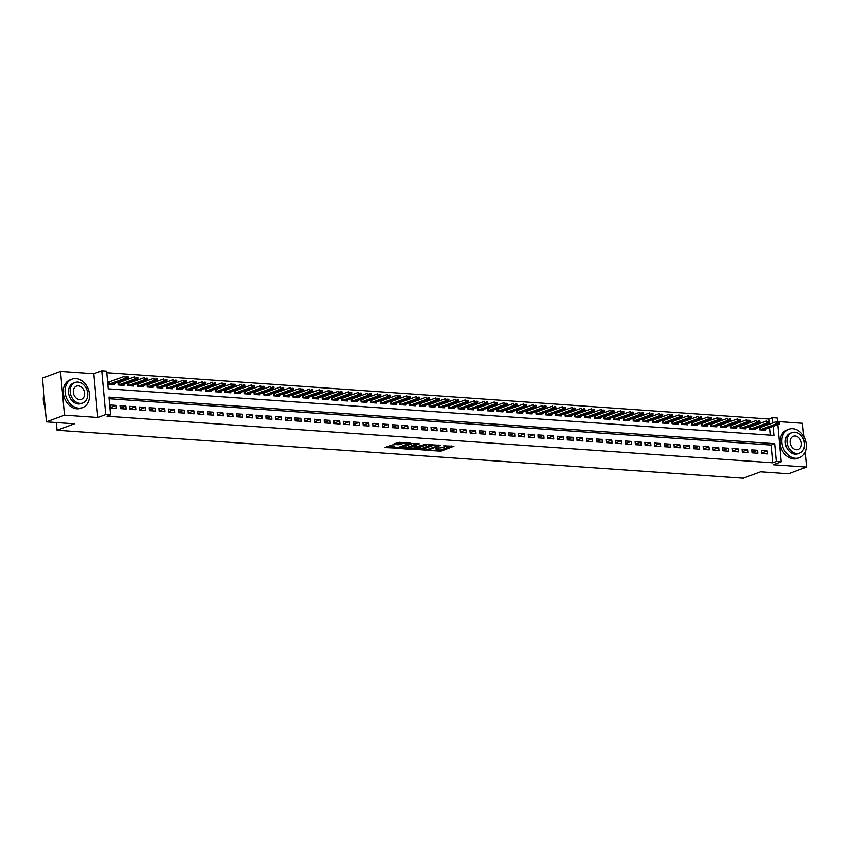 <?xml version="1.0" encoding="UTF-8"?>
<svg xmlns="http://www.w3.org/2000/svg" width="849" height="849" viewBox="0 0 849 849"><rect width="100%" height="100%" fill="white"/><g stroke="black" fill="none" stroke-linecap="round" stroke-linejoin="round"><path stroke-width="1.27" d="M428.957 450.416L440.928 451.159L453.918 446.245L443.624 445.842A3.821 0.796 174.8 0 1 445.152 446.341A3.821 0.796 174.8 0 1 444.409 446.903L443.337 447.296A3.821 0.796 174.8 0 1 438.02 447.922L435.548 447.964L437.033 448.293A3.821 0.796 174.8 0 1 438.562 448.792A3.821 0.796 174.8 0 1 437.819 449.344L436.747 449.747A3.821 0.796 174.8 0 1 431.43 450.373L428.957 450.416M390.02 445.704L385.032 447.561L397.948 448.155L410.937 443.242L399.2 442.297L392.981 444.271L398.277 444.77L402.086 443.772A3.194 0.669 174.8 0 1 405.61 443.231A3.194 0.669 174.8 0 1 407.817 443.666A3.194 0.669 174.8 0 1 407.191 444.133L398.786 447.253A3.194 0.669 174.8 0 1 395.273 447.794A3.194 0.669 174.8 0 1 393.055 447.359A3.194 0.669 174.8 0 1 393.692 446.892L394.838 446.043L390.02 445.704M46.44 421.857L42.45 378.06L60.502 371.363L64.482 415.15L46.44 421.857L74.383 423.81L57.053 430.252L743.225 478.263L760.555 471.821L788.498 473.784L806.55 467.077L773.259 464.753L781.207 461.803L776.347 461.463L772.739 462.801L106.963 416.212L110.572 414.874L105.711 414.535L101.731 370.737L106.592 371.077L108.205 388.831L773.97 435.42L773.142 426.304M64.482 415.15L97.773 417.485L105.711 414.535M414.45 449.312L427.62 450.225L440.61 445.322L427.206 444.568L414.45 449.312M411.118 449.386L399.38 448.442L412.37 443.528L419.332 443.825L413.686 446.096L417.368 446.478L425.911 444.25L412.784 449.195L411.118 449.386L411.065 448.771M806.55 467.077L805.17 451.901M803.77 436.535L802.56 423.28L777.535 421.529M110.561 381.477L108.131 381.307L108.407 384.268L114.233 384.671L114.137 383.642M120.282 382.156L118.467 382.029M130.003 382.835L128.188 382.708M139.724 383.515L137.909 383.387M149.445 384.194L147.63 384.066M159.156 384.873L157.341 384.746M168.877 385.552L167.062 385.435M178.598 386.242L176.783 386.115M188.319 386.921L186.504 386.794M198.04 387.6L196.225 387.473M207.75 388.28L205.946 388.152M217.471 388.959L215.657 388.831M227.192 389.638L225.378 389.511M236.913 390.317L235.099 390.19M246.635 390.996L244.82 390.869M256.356 391.676L254.541 391.548M266.066 392.355L264.262 392.227M275.787 393.034L273.972 392.907M285.508 393.713L283.693 393.596M295.229 394.403L293.414 394.276M304.95 395.082L303.135 394.955M314.671 395.761L312.857 395.634M324.382 396.441L322.578 396.313M334.103 397.12L332.288 396.992M343.824 397.799L342.009 397.672M353.545 398.478L351.73 398.351M363.266 399.157L361.451 399.03M372.987 399.837L371.172 399.709M382.697 400.516L380.893 400.388M392.418 401.195L390.604 401.068M402.139 401.874L400.325 401.757M411.861 402.564L410.046 402.437M421.582 403.243L419.767 403.116M431.303 403.922L429.488 403.795M441.013 404.602L439.209 404.474M450.734 405.281L448.919 405.153M460.455 405.96L458.64 405.833M470.176 406.639L468.361 406.512M479.897 407.318L478.083 407.191M489.618 407.998L487.804 407.87M499.329 408.677L497.525 408.549M509.05 409.356L507.235 409.229M518.771 410.035L516.956 409.918M528.492 410.725L526.677 410.598M538.213 411.404L536.398 411.277M547.934 412.083L546.119 411.956M557.644 412.763L555.84 412.635M567.365 413.442L565.551 413.314M577.087 414.121L575.272 413.994M586.808 414.8L584.993 414.673M596.529 415.479L594.714 415.352M606.25 416.159L604.435 416.031M615.96 416.838L614.145 416.71M625.681 417.517L623.866 417.39M635.402 418.196L633.587 418.079M645.123 418.886L643.309 418.759M654.844 419.565L653.03 419.438M664.555 420.244L662.751 420.117M674.276 420.924L672.461 420.796M683.997 421.603L682.182 421.475M693.718 422.282L691.903 422.155M703.439 422.961L701.624 422.834M713.16 423.64L711.345 423.513M722.87 424.32L721.066 424.192M732.591 424.999L730.777 424.871M742.313 425.678L740.498 425.551M752.034 426.357L750.219 426.24M761.744 453.504L767.581 453.907L767.305 450.957L761.479 450.543L761.744 453.504M752.034 452.825L757.86 453.228L757.595 450.278L751.758 449.864L752.034 452.825M742.313 452.146L748.139 452.549L747.873 449.588L742.037 449.185L742.313 452.146M732.591 451.466L738.418 451.87L738.152 448.909L732.316 448.505L732.591 451.466M722.87 450.787L728.707 451.19L728.431 448.23L722.605 447.826L722.87 450.787M713.149 450.108L718.986 450.511L718.71 447.55L712.884 447.147L713.149 450.108M703.428 449.429L709.265 449.832L708.989 446.871L703.163 446.468L703.428 449.429M693.718 448.739L699.544 449.153L699.279 446.192L693.442 445.789L693.718 448.739M683.997 448.06L689.823 448.474L689.558 445.513L683.721 445.109L683.997 448.06M674.276 447.381L680.102 447.794L679.837 444.834L674.01 444.42L674.276 447.381M664.555 446.701L670.392 447.115L670.116 444.154L664.289 443.74L664.555 446.701M654.834 446.022L660.671 446.436L660.395 443.475L654.568 443.061L654.834 446.022M645.113 445.343L650.95 445.746L650.684 442.796L644.847 442.382L645.113 445.343M635.402 444.664L641.228 445.067L640.963 442.117L635.126 441.703L635.402 444.664M625.681 443.985L631.507 444.388L631.242 441.427L625.405 441.024L625.681 443.985M615.96 443.305L621.786 443.709L621.521 440.748L615.695 440.344L615.96 443.305M606.239 442.626L612.076 443.029L611.8 440.069L605.974 439.665L606.239 442.626M596.518 441.947L602.355 442.35L602.079 439.389L596.253 438.986L596.518 441.947M586.797 441.268L592.634 441.671L592.369 438.71L586.532 438.307L586.797 441.268M577.087 440.578L582.913 440.992L582.647 438.031L576.811 437.628L577.087 440.578M567.365 439.899L573.192 440.313L572.926 437.352L567.09 436.948L567.365 439.899M557.644 439.22L563.471 439.633L563.205 436.673L557.379 436.259L557.644 439.22M547.923 438.54L553.76 438.954L553.484 435.993L547.658 435.579L547.923 438.54M538.202 437.861L544.039 438.275L543.763 435.314L537.937 434.9L538.202 437.861M528.481 437.182L534.318 437.585L534.053 434.635L528.216 434.221L528.481 437.182M518.771 436.503L524.597 436.906L524.332 433.956L518.495 433.542L518.771 436.503M509.05 435.824L514.876 436.227L514.611 433.266L508.774 432.863L509.05 435.824M499.329 435.144L505.155 435.548L504.89 432.587L499.063 432.183L499.329 435.144M489.608 434.465L495.445 434.868L495.169 431.908L489.342 431.504L489.608 434.465M479.887 433.786L485.724 434.189L485.448 431.228L479.621 430.825L479.887 433.786M470.166 433.107L476.002 433.51L475.737 430.549L469.9 430.146L470.166 433.107M460.455 432.417L466.281 432.831L466.016 429.87L460.179 429.467L460.455 432.417M450.734 431.738L456.56 432.152L456.295 429.191L450.458 428.787L450.734 431.738M441.013 431.059L446.839 431.472L446.574 428.512L440.748 428.098L441.013 431.059M431.292 430.379L437.129 430.793L436.853 427.832L431.027 427.418L431.292 430.379M421.571 429.7L427.408 430.114L427.132 427.153L421.306 426.739L421.571 429.7M411.85 429.021L417.687 429.424L417.421 426.474L411.585 426.06L411.85 429.021M402.139 428.342L407.966 428.745L407.7 425.795L401.864 425.381L402.139 428.342M392.418 427.663L398.245 428.066L397.979 425.105L392.142 424.702L392.418 427.663M382.697 426.983L388.524 427.387L388.258 424.426L382.432 424.022L382.697 426.983M372.976 426.304L378.813 426.707L378.537 423.747L372.711 423.343L372.976 426.304M363.255 425.625L369.092 426.028L368.816 423.067L362.99 422.664L363.255 425.625M353.545 424.946L359.371 425.349L359.106 422.388L353.269 421.985L353.545 424.946M343.824 424.256L349.65 424.67L349.385 421.709L343.548 421.306L343.824 424.256M334.103 423.577L339.929 423.991L339.664 421.03L333.827 420.626L334.103 423.577M324.382 422.898L330.219 423.311L329.943 420.351L324.116 419.937L324.382 422.898M314.661 422.218L320.498 422.632L320.222 419.671L314.395 419.257L314.661 422.218M304.94 421.539L310.776 421.953L310.501 418.992L304.674 418.578L304.94 421.539M295.229 420.86L301.055 421.263L300.79 418.313L294.953 417.899L295.229 420.86M285.508 420.181L291.334 420.584L291.069 417.634L285.232 417.22L285.508 420.181M275.787 419.502L281.613 419.905L281.348 416.944L275.511 416.541L275.787 419.502M266.066 418.822L271.903 419.226L271.627 416.265L265.801 415.861L266.066 418.822M256.345 418.143L262.182 418.546L261.906 415.586L256.08 415.182L256.345 418.143M246.624 417.464L252.461 417.867L252.185 414.906L246.359 414.503L246.624 417.464M236.913 416.785L242.74 417.188L242.474 414.227L236.638 413.824L236.913 416.785M227.192 416.095L233.019 416.509L232.753 413.548L226.916 413.145L227.192 416.095M217.471 415.416L223.298 415.83L223.032 412.869L217.206 412.465L217.471 415.416M207.75 414.737L213.587 415.15L213.311 412.19L207.485 411.776L207.75 414.737M198.029 414.057L203.866 414.471L203.59 411.51L197.764 411.096L198.029 414.057M188.308 413.378L194.145 413.792L193.88 410.831L188.043 410.417L188.308 413.378M178.598 412.699L184.424 413.102L184.159 410.152L178.322 409.738L178.598 412.699M168.877 412.02L174.703 412.423L174.438 409.473L168.601 409.059L168.877 412.02M159.156 411.341L164.982 411.744L164.717 408.783L158.89 408.38L159.156 411.341M149.435 410.661L155.271 411.065L154.996 408.104L149.169 407.7L149.435 410.661M139.714 409.982L145.55 410.385L145.275 407.424L139.448 407.021L139.714 409.982M129.993 409.303L135.829 409.706L135.564 406.745L129.727 406.342L129.993 409.303M120.282 408.624L126.108 409.027L125.843 406.066L120.006 405.663L120.282 408.624M772.739 462.801L771.115 445.046L109.107 398.722M116.122 405.387L110.285 404.984L110.561 407.934L116.387 408.348L116.122 405.387L110.519 407.467M768.95 421.2L768.748 419.003L106.741 372.679M770.223 435.155L769.534 427.641M769.226 424.267L769.152 423.492M761.755 427.047L759.94 426.92M765.331 429.201L765.427 430.241L759.59 429.827L759.346 427.132M755.61 428.522L755.706 429.562L749.879 429.148L749.625 426.453M745.889 427.843L745.984 428.883L740.158 428.469L739.914 425.774M736.168 427.164L736.263 428.204L730.437 427.79L730.193 425.094M726.457 426.485L726.553 427.514L720.716 427.111L720.472 424.415M716.736 425.805L716.832 426.835L710.995 426.431L710.751 423.736M707.015 425.126L707.111 426.156L701.274 425.752L701.03 423.057M697.294 424.447L697.39 425.476L691.564 425.073L691.309 422.377M687.573 423.757L687.669 424.797L681.843 424.394L681.598 421.698M677.852 423.078L677.948 424.118L672.121 423.715L671.877 421.019M668.142 422.399L668.237 423.439L662.4 423.035L662.156 420.329M658.421 421.72L658.516 422.76L652.679 422.346L652.435 419.65M648.7 421.04L648.795 422.08L642.958 421.666L642.714 418.971M638.979 420.361L639.074 421.401L633.248 420.987L632.993 418.292M629.258 419.682L629.353 420.722L623.527 420.308L623.283 417.612M619.547 419.003L619.632 420.043L613.806 419.629L613.562 416.933M609.826 418.324L609.922 419.353L604.085 418.95L603.841 416.254M600.105 417.644L600.201 418.674L594.364 418.27L594.12 415.575M590.384 416.965L590.48 417.995L584.643 417.591L584.399 414.896M580.663 416.286L580.758 417.315L574.932 416.912L574.677 414.216M570.942 415.596L571.037 416.636L565.211 416.233L564.967 413.537M561.231 414.917L561.316 415.957L555.49 415.554L555.246 412.858M551.51 414.238L551.606 415.278L545.769 414.874L545.525 412.168M541.789 413.559L541.885 414.599L536.048 414.185L535.804 411.489M532.068 412.879L532.164 413.919L526.327 413.505L526.083 410.81M522.347 412.2L522.443 413.24L516.616 412.826L516.362 410.131M512.626 411.521L512.722 412.561L506.895 412.147L506.651 409.451M502.916 410.842L503.001 411.882L497.174 411.468L496.93 408.772M493.195 410.163L493.29 411.192L487.453 410.789L487.209 408.093M483.474 409.483L483.569 410.513L477.732 410.109L477.488 407.414M473.753 408.804L473.848 409.834L468.011 409.43L467.767 406.735M464.032 408.125L464.127 409.154L458.301 408.751L458.057 406.055M454.311 407.435L454.406 408.475L448.58 408.072L448.336 405.376M444.6 406.756L444.685 407.796L438.859 407.393L438.615 404.697M434.879 406.077L434.975 407.117L429.138 406.713L428.894 404.007M425.158 405.398L425.253 406.438L419.417 406.024L419.173 403.328M415.437 404.718L415.532 405.758L409.696 405.344L409.451 402.649M405.716 404.039L405.811 405.079L399.985 404.665L399.741 401.97M395.995 403.36L396.09 404.4L390.264 403.986L390.02 401.29M386.284 402.681L386.369 403.721L380.543 403.307L380.299 400.611M376.563 402.002L376.659 403.031L370.822 402.628L370.578 399.932M366.842 401.322L366.938 402.352L361.101 401.948L360.857 399.253M357.121 400.643L357.217 401.673L351.38 401.269L351.136 398.574M347.4 399.964L347.496 400.993L341.669 400.59L341.425 397.894M337.679 399.274L337.775 400.314L331.948 399.911L331.704 397.215M327.969 398.595L328.064 399.635L322.227 399.232L321.983 396.536M318.248 397.916L318.343 398.956L312.506 398.552L312.262 395.846M308.527 397.236L308.622 398.277L302.785 397.863L302.541 395.167M298.806 396.557L298.901 397.597L293.075 397.183L292.82 394.488M289.084 395.878L289.18 396.918L283.354 396.504L283.11 393.809M279.363 395.199L279.459 396.239L273.633 395.825L273.389 393.129M269.653 394.52L269.749 395.56L263.912 395.146L263.668 392.45M259.932 393.84L260.027 394.87L254.191 394.467L253.947 391.771M250.211 393.161L250.306 394.191L244.47 393.787L244.225 391.092M240.49 392.482L240.585 393.512L234.759 393.108L234.504 390.413M230.769 391.803L230.864 392.832L225.038 392.429L224.794 389.733M221.048 391.113L221.143 392.153L215.317 391.75L215.073 389.054M211.337 390.434L211.433 391.474L205.596 391.071L205.352 388.375M201.616 389.755L201.712 390.795L195.875 390.391L195.631 387.685M191.895 389.075L191.991 390.116L186.154 389.702L185.91 387.006M182.174 388.396L182.27 389.436L176.443 389.022L176.189 386.327M172.453 387.717L172.549 388.757L166.722 388.343L166.478 385.648M162.743 387.038L162.828 388.078L157.001 387.664L156.757 384.968M153.022 386.359L153.117 387.399L147.28 386.985L147.036 384.289M143.301 385.679L143.396 386.709L137.559 386.306L137.315 383.61M133.58 385L133.675 386.03L127.838 385.626L127.594 382.931M123.858 384.321L123.954 385.35L118.128 384.947L117.873 382.252M56.352 422.547L57.053 430.252M97.773 417.485L93.793 373.687L60.502 371.363M93.793 373.687L101.731 370.737M768.748 419.003L772.357 417.666L777.217 418.005L777.567 421.804M776.347 461.463L774.723 443.709L108.959 397.12L110.572 414.874M777.811 424.564L781.207 461.803M772.834 422.929L772.357 417.666M771.115 445.046L774.723 443.709M767.305 450.957L761.702 453.037M757.595 450.278L751.991 452.358M747.873 449.588L742.27 451.679M738.152 448.909L732.549 450.999M728.431 448.23L722.828 450.31M718.71 447.55L713.107 449.63M708.989 446.871L703.386 448.951M699.279 446.192L693.675 448.272M689.558 445.513L683.954 447.593M679.837 444.834L674.233 446.914M670.116 444.154L664.512 446.234M660.395 443.475L654.791 445.555M650.684 442.796L645.07 444.876M640.963 442.117L635.36 444.197M631.242 441.427L625.639 443.518M621.521 440.748L615.918 442.838M611.8 440.069L606.197 442.149M602.079 439.389L596.476 441.469M592.369 438.71L586.755 440.79M582.647 438.031L577.044 440.111M572.926 437.352L567.323 439.432M563.205 436.673L557.602 438.753M553.484 435.993L547.881 438.073M543.763 435.314L538.16 437.394M534.053 434.635L528.439 436.715M524.332 433.956L518.728 436.036M514.611 433.266L509.007 435.357M504.89 432.587L499.286 434.677M495.169 431.908L489.565 433.988M485.448 431.228L479.844 433.308M475.737 430.549L470.123 432.629M466.016 429.87L460.413 431.95M456.295 429.191L450.692 431.271M446.574 428.512L440.971 430.592M436.853 427.832L431.25 429.912M427.132 427.153L421.529 429.233M417.421 426.474L411.807 428.554M407.7 425.795L402.097 427.875M397.979 425.105L392.376 427.196M388.258 424.426L382.655 426.516M378.537 423.747L372.934 425.827M368.816 423.067L363.213 425.147M359.106 422.388L353.492 424.468M349.385 421.709L343.781 423.789M339.664 421.03L334.06 423.11M329.943 420.351L324.339 422.431M320.222 419.671L314.618 421.751M310.501 418.992L304.897 421.072M300.79 418.313L295.176 420.393M291.069 417.634L285.466 419.714M281.348 416.944L275.745 419.035M271.627 416.265L266.024 418.355M261.906 415.586L256.302 417.666M252.185 414.906L246.581 416.986M242.474 414.227L236.871 416.307M232.753 413.548L227.15 415.628M223.032 412.869L217.429 414.949M213.311 412.19L207.708 414.27M203.59 411.51L197.987 413.59M193.88 410.831L188.266 412.911M184.159 410.152L178.555 412.232M174.438 409.473L168.834 411.553M164.717 408.783L159.113 410.874M154.996 408.104L149.392 410.194M145.275 407.424L139.671 409.505M135.564 406.745L129.95 408.825M125.843 406.066L120.24 408.146M436.046 449.959L440.822 449.981L451.615 445.969M416.403 448.58L422.951 449.036M425.901 449.981L438.254 445.683L436.704 445.364A3.821 0.796 174.8 0 0 431.388 445.99L423.725 448.834A3.821 0.796 174.8 0 0 422.982 449.386A3.821 0.796 174.8 0 0 424.511 449.885L425.901 449.981M431.982 444.589A3.821 0.796 174.8 0 0 431.271 444.802L431.388 445.99M422.982 449.386L422.876 448.208A3.821 0.796 174.8 0 1 423.619 447.646L431.271 444.802M407.891 447.985L401.577 447.54M417.039 443.549L413.813 444.738L413.686 446.096M408.56 447.922A3.194 0.669 174.8 0 0 407.934 448.389A3.194 0.669 174.8 0 0 410.141 448.824A3.194 0.669 174.8 0 0 413.665 448.272L416.371 446.85L411.521 446.818L408.56 447.922L408.454 446.733A3.194 0.669 174.8 0 0 407.828 447.2L407.934 448.389M408.454 446.733L413.633 445.481M393.14 445.927A3.194 0.669 174.8 0 0 392.949 446.181L393.055 447.359M402.214 442.509A3.194 0.669 174.8 0 0 401.98 442.594L402.086 443.772M395.167 443.369L398.17 443.581L401.98 442.594M407.775 443.274L408.645 442.955M386.741 446.51L393.023 446.945M763.102 430.072L779.233 424.044L776.315 423.831L759.972 429.859M777.907 422.653L779.361 422.749L777.875 422.293L776.315 423.831L776.124 421.709L759.409 427.822M777.875 422.293L779.329 422.399M779.233 424.044L779.361 422.749M795.439 458.29A15.197 11.759 69.6 0 0 799.376 457.738A15.197 11.759 69.6 0 0 805.839 441.851A15.197 11.759 69.6 0 0 792.743 428.692A15.197 11.759 69.6 0 0 788.795 429.244A15.197 11.759 69.6 0 0 782.332 445.141A15.197 11.759 69.6 0 0 795.439 458.29M788.795 429.244L786.991 429.923A15.197 11.759 69.6 0 0 780.528 445.81A15.197 11.759 69.6 0 0 793.635 458.959A15.197 11.759 69.6 0 0 797.572 458.407L799.376 457.738M799.556 453.133L797.901 453.748A10.941 8.469 -110.4 0 1 795.057 454.141A10.941 8.469 -110.4 0 1 785.633 444.674A10.941 8.469 -110.4 0 1 790.281 433.234L791.937 432.619A10.941 8.469 69.6 0 0 787.288 444.059A10.941 8.469 69.6 0 0 796.723 453.525A10.941 8.469 69.6 0 0 799.556 453.133A10.941 8.469 69.6 0 0 804.205 441.692A10.941 8.469 69.6 0 0 794.781 432.226A10.941 8.469 69.6 0 0 791.937 432.619M795.12 436.015A7.047 5.455 69.6 0 0 793.295 436.269A7.047 5.455 69.6 0 0 790.292 443.634A7.047 5.455 69.6 0 0 796.373 449.737A7.047 5.455 69.6 0 0 798.209 449.482A7.047 5.455 69.6 0 0 801.201 442.117A7.047 5.455 69.6 0 0 795.12 436.015M78.639 408.136A15.197 11.759 69.6 0 0 82.586 407.584A15.197 11.759 69.6 0 0 89.049 391.686A15.197 11.759 69.6 0 0 75.943 378.537A15.197 11.759 69.6 0 0 72.006 379.089A15.197 11.759 69.6 0 0 65.543 394.976A15.197 11.759 69.6 0 0 78.639 408.136M72.006 379.089L70.202 379.758A15.197 11.759 69.6 0 0 63.739 395.655A15.197 11.759 69.6 0 0 76.835 408.804A15.197 11.759 69.6 0 0 80.782 408.252L82.586 407.584M82.767 402.978L81.101 403.593A10.941 8.469 -110.4 0 1 78.267 403.986A10.941 8.469 -110.4 0 1 68.833 394.52A10.941 8.469 -110.4 0 1 73.481 383.079L75.147 382.464A10.941 8.469 69.6 0 0 70.499 393.904A10.941 8.469 69.6 0 0 79.923 403.371A10.941 8.469 69.6 0 0 82.767 402.978A10.941 8.469 69.6 0 0 87.415 391.538A10.941 8.469 69.6 0 0 77.981 382.071A10.941 8.469 69.6 0 0 75.147 382.464M78.331 385.849A7.047 5.455 69.6 0 0 76.495 386.115A7.047 5.455 69.6 0 0 73.502 393.48A7.047 5.455 69.6 0 0 79.583 399.582A7.047 5.455 69.6 0 0 81.408 399.327A7.047 5.455 69.6 0 0 84.412 391.951A7.047 5.455 69.6 0 0 78.331 385.849M43.936 394.339A15.197 11.759 69.6 0 0 45.082 406.989M753.381 429.392L769.512 423.354L766.605 423.152L750.261 429.18M768.186 421.974L769.65 422.07L768.154 421.613L766.605 423.152L766.403 421.019L749.688 427.132M768.154 421.613L769.608 421.72M769.512 423.354L769.65 422.07M743.66 428.713L759.802 422.675L756.884 422.473L740.54 428.501M758.465 421.284L759.929 421.391L758.433 420.934L756.884 422.473L756.692 420.34L739.967 426.453M758.433 420.934L759.897 421.04M759.802 422.675L759.929 421.391M733.939 428.034L750.081 421.995L747.162 421.794L730.819 427.822M748.754 420.605L750.208 420.711L748.712 420.255L747.162 421.794L746.971 419.661L730.257 425.774M748.712 420.255L750.176 420.351M750.081 421.995L750.208 420.711M724.229 427.355L740.36 421.316L737.441 421.115L721.098 427.143M739.033 419.926L740.487 420.032L739.001 419.576L737.441 421.115L737.25 418.982L720.536 425.094M739.001 419.576L740.455 419.671M740.36 421.316L740.487 420.032M714.508 426.676L730.639 420.637L727.72 420.435L711.377 426.453M729.312 419.247L730.766 419.353L729.28 418.897L727.72 420.435L727.529 418.302L710.815 424.415M729.28 418.897L730.734 418.992M730.639 420.637L730.766 419.353M704.787 425.996L720.918 419.958L717.999 419.756L701.667 425.774M719.591 418.568L721.045 418.674L719.559 418.217L717.999 419.756L717.808 417.623L701.094 423.736M719.559 418.217L721.013 418.313M720.918 419.958L721.045 418.674M695.066 425.317L711.197 419.279L708.289 419.077L691.946 425.094M709.87 417.888L711.335 417.995L709.838 417.538L708.289 419.077L708.087 416.944L691.373 423.057M709.838 417.538L711.303 417.634M711.197 419.279L711.335 417.995M685.345 424.638L701.486 418.599L698.568 418.398L682.225 424.415M700.149 417.209L701.614 417.315L700.117 416.848L698.568 418.398L698.377 416.265L681.651 422.377M700.117 416.848L701.582 416.955M701.486 418.599L701.614 417.315M675.624 423.959L691.765 417.92L688.847 417.719L672.504 423.736M690.439 416.53L691.893 416.626L690.396 416.169L688.847 417.719L688.656 415.586L671.941 421.698M690.396 416.169L691.861 416.275M691.765 417.92L691.893 416.626M665.913 423.28L682.044 417.241L679.126 417.029L662.782 423.057M680.718 415.851L682.171 415.946L680.686 415.49L679.126 417.029L678.935 414.906L662.22 421.019M680.686 415.49L682.14 415.596M682.044 417.241L682.171 415.946M656.192 422.6L672.323 416.562L669.405 416.35L653.061 422.377M670.997 415.172L672.45 415.267L670.965 414.811L669.405 416.35L669.214 414.227L652.499 420.34M670.965 414.811L672.419 414.917M672.323 416.562L672.45 415.267M646.471 421.911L662.602 415.883L659.694 415.67L643.351 421.698M661.275 414.492L662.729 414.588L661.244 414.132L659.694 415.67L659.493 413.548L642.778 419.661M661.244 414.132L662.698 414.238M662.602 415.883L662.729 414.588M636.75 421.231L652.881 415.193L649.973 414.991L633.63 421.019M651.554 413.813L653.019 413.909L651.523 413.452L649.973 414.991L649.772 412.858L633.057 418.971M651.523 413.452L652.987 413.559M652.881 415.193L653.019 413.909M627.029 420.552L643.171 414.514L640.252 414.312L623.909 420.34M641.833 413.123L643.298 413.23L641.802 412.773L640.252 414.312L640.061 412.179L623.336 418.292M641.802 412.773L643.266 412.879M643.171 414.514L643.298 413.23M617.308 419.873L633.45 413.834L630.531 413.633L614.188 419.661M632.123 412.444L633.577 412.55L632.091 412.094L630.531 413.633L630.34 411.5L613.625 417.612M632.091 412.094L633.545 412.19M633.45 413.834L633.577 412.55M607.597 419.194L623.728 413.155L620.81 412.954L604.467 418.982M622.402 411.765L623.856 411.871L622.37 411.415L620.81 412.954L620.619 410.82L603.904 416.933M622.37 411.415L623.824 411.51M623.728 413.155L623.856 411.871M597.876 418.515L614.007 412.476L611.089 412.274L594.746 418.292M612.681 411.086L614.135 411.192L612.649 410.736L611.089 412.274L610.898 410.141L594.183 416.254M612.649 410.736L614.103 410.831M614.007 412.476L614.135 411.192M588.155 417.835L604.286 411.797L601.379 411.595L585.035 417.612M602.96 410.407L604.414 410.513L602.928 410.056L601.379 411.595L601.177 409.462L584.462 415.575M602.928 410.056L604.382 410.152M604.286 411.797L604.414 410.513M578.434 417.156L594.565 411.118L591.657 410.916L575.314 416.933M593.239 409.727L594.703 409.834L593.207 409.377L591.657 410.916L591.456 408.783L574.741 414.896M593.207 409.377L594.671 409.473M594.565 411.118L594.703 409.834M568.713 416.477L584.855 410.438L581.936 410.237L565.593 416.254M583.518 409.048L584.982 409.154L583.486 408.687L581.936 410.237L581.745 408.104L565.02 414.216M583.486 408.687L584.95 408.793M584.855 410.438L584.982 409.154M558.992 415.798L575.134 409.759L572.215 409.558L555.872 415.575M573.807 408.369L575.261 408.465L573.775 408.008L572.215 409.558L572.024 407.424L555.31 413.537M573.775 408.008L575.229 408.114M575.134 409.759L575.261 408.465M549.282 415.119L565.413 409.08L562.494 408.868L546.151 414.896M564.086 407.69L565.54 407.785L564.054 407.329L562.494 408.868L562.303 406.745L545.589 412.858M564.054 407.329L565.508 407.435M565.413 409.08L565.54 407.785M539.561 414.439L555.692 408.401L552.773 408.189L536.43 414.216M554.365 407.011L555.819 407.106L554.333 406.65L552.773 408.189L552.582 406.066L535.868 412.179M554.333 406.65L555.787 406.756M555.692 408.401L555.819 407.106M529.84 413.75L545.971 407.722L543.063 407.509L526.72 413.537M544.644 406.331L546.098 406.427L544.612 405.971L543.063 407.509L542.861 405.387L526.147 411.5M544.612 405.971L546.066 406.077M545.971 407.722L546.098 406.427M520.119 413.07L536.25 407.032L533.342 406.83L516.999 412.858M534.923 405.652L536.388 405.748L534.891 405.291L533.342 406.83L533.14 404.697L516.425 410.81M534.891 405.291L536.356 405.398M536.25 407.032L536.388 405.748M510.398 412.391L526.539 406.353L523.621 406.151L507.278 412.179M525.202 404.962L526.667 405.069L525.17 404.612L523.621 406.151L523.43 404.018L506.704 410.131M525.17 404.612L526.635 404.718M526.539 406.353L526.667 405.069M500.677 411.712L516.818 405.673L513.9 405.472L497.556 411.5M515.492 404.283L516.945 404.389L515.46 403.933L513.9 405.472L513.709 403.339L496.994 409.451M515.46 403.933L516.914 404.028M516.818 405.673L516.945 404.389M490.966 411.033L507.097 404.994L504.179 404.793L487.835 410.82M505.771 403.604L507.224 403.71L505.739 403.254L504.179 404.793L503.988 402.659L487.273 408.772M505.739 403.254L507.193 403.349M507.097 404.994L507.224 403.71M481.245 410.354L497.376 404.315L494.458 404.113L478.114 410.131M496.049 402.925L497.503 403.031L496.018 402.575L494.458 404.113L494.267 401.98L477.552 408.093M496.018 402.575L497.472 402.67M497.376 404.315L497.503 403.031M471.524 409.674L487.655 403.636L484.747 403.434L468.404 409.451M486.328 402.246L487.782 402.352L486.297 401.895L484.747 403.434L484.546 401.301L467.831 407.414M486.297 401.895L487.751 401.991M487.655 403.636L487.782 402.352M461.803 408.995L477.934 402.957L475.026 402.755L458.683 408.772M476.607 401.566L478.072 401.673L476.576 401.216L475.026 402.755L474.824 400.622L458.11 406.735M476.576 401.216L478.04 401.312M477.934 402.957L478.072 401.673M452.082 408.316L468.224 402.277L465.305 402.076L448.962 408.093M466.886 400.887L468.351 400.993L466.854 400.526L465.305 402.076L465.114 399.943L448.399 406.055M466.854 400.526L468.319 400.632M468.224 402.277L468.351 400.993M442.361 407.637L458.502 401.598L455.584 401.397L439.241 407.414M457.176 400.208L458.63 400.303L457.144 399.847L455.584 401.397L455.393 399.263L438.678 405.376M457.144 399.847L458.598 399.953M458.502 401.598L458.63 400.303M432.65 406.958L448.781 400.919L445.863 400.707L429.52 406.735M447.455 399.529L448.909 399.624L447.423 399.168L445.863 400.707L445.672 398.584L428.957 404.697M447.423 399.168L448.877 399.274M448.781 400.919L448.909 399.624M422.929 406.278L439.06 400.24L436.142 400.028L419.799 406.055M437.734 398.85L439.188 398.945L437.702 398.489L436.142 400.028L435.951 397.905L419.236 404.018M437.702 398.489L439.156 398.595M439.06 400.24L439.188 398.945M413.208 405.589L429.339 399.561L426.431 399.348L410.088 405.376M428.013 398.17L429.467 398.266L427.981 397.81L426.431 399.348L426.23 397.226L409.515 403.339M427.981 397.81L429.435 397.916M429.339 399.561L429.467 398.266M403.487 404.909L419.629 398.871L416.71 398.669L400.367 404.697M418.292 397.491L419.756 397.587L418.26 397.13L416.71 398.669L416.519 396.536L399.794 402.649M418.26 397.13L419.724 397.236M419.629 398.871L419.756 397.587M393.766 404.23L409.908 398.192L406.989 397.99L390.646 404.018M408.571 396.801L410.035 396.908L408.539 396.451L406.989 397.99L406.798 395.857L390.084 401.97M408.539 396.451L410.003 396.557M409.908 398.192L410.035 396.908M384.045 403.551L400.187 397.512L397.268 397.311L380.925 403.339M398.86 396.122L400.314 396.228L398.828 395.772L397.268 397.311L397.077 395.178L380.363 401.29M398.828 395.772L400.282 395.867M400.187 397.512L400.314 396.228M374.335 402.872L390.466 396.833L387.547 396.632L371.204 402.659M389.139 395.443L390.593 395.549L389.107 395.093L387.547 396.632L387.356 394.498L370.642 400.611M389.107 395.093L390.561 395.188M390.466 396.833L390.593 395.549M364.614 402.193L380.745 396.154L377.826 395.952L361.483 401.97M379.418 394.764L380.872 394.87L379.386 394.414L377.826 395.952L377.635 393.819L360.921 399.932M379.386 394.414L380.84 394.509M380.745 396.154L380.872 394.87M354.893 401.513L371.024 395.475L368.116 395.273L351.773 401.29M369.697 394.085L371.162 394.191L369.665 393.734L368.116 395.273L367.914 393.14L351.199 399.253M369.665 393.734L371.119 393.83M371.024 395.475L371.162 394.191M345.172 400.834L361.313 394.796L358.395 394.594L342.051 400.611M359.976 393.405L361.441 393.512L359.944 393.055L358.395 394.594L358.204 392.461L341.478 398.574M359.944 393.055L361.409 393.151M361.313 394.796L361.441 393.512M335.451 400.155L351.592 394.116L348.674 393.915L332.33 399.932M350.255 392.726L351.719 392.832L350.223 392.365L348.674 393.915L348.483 391.782L331.768 397.894M350.223 392.365L351.688 392.471M351.592 394.116L351.719 392.832M325.729 399.476L341.871 393.437L338.953 393.236L322.609 399.253M340.545 392.047L341.998 392.142L340.513 391.686L338.953 393.236L338.762 391.102L322.047 397.215M340.513 391.686L341.967 391.792M341.871 393.437L341.998 392.142M316.019 398.797L332.15 392.758L329.232 392.546L312.888 398.574M330.823 391.368L332.277 391.463L330.792 391.007L329.232 392.546L329.041 390.423L312.326 396.536M330.792 391.007L332.246 391.113M332.15 392.758L332.277 391.463M306.298 398.117L322.429 392.079L319.511 391.867L303.167 397.894M321.102 390.689L322.556 390.784L321.071 390.328L319.511 391.867L319.32 389.744L302.605 395.857M321.071 390.328L322.524 390.434M322.429 392.079L322.556 390.784M296.577 397.428L312.708 391.4L309.8 391.187L293.457 397.215M311.381 390.009L312.846 390.105L311.35 389.649L309.8 391.187L309.598 389.065L292.884 395.178M311.35 389.649L312.803 389.755M312.708 391.4L312.846 390.105M286.856 396.748L302.997 390.71L300.079 390.508L283.736 396.536M301.66 389.33L303.125 389.426L301.628 388.969L300.079 390.508L299.888 388.375L283.163 394.488M301.628 388.969L303.093 389.075M302.997 390.71L303.125 389.426M277.135 396.069L293.276 390.031L290.358 389.829L274.015 395.857M291.939 388.64L293.404 388.746L291.907 388.29L290.358 389.829L290.167 387.696L273.452 393.809M291.907 388.29L293.372 388.396M293.276 390.031L293.404 388.746M267.424 395.39L283.555 389.351L280.637 389.15L264.294 395.178M282.229 387.961L283.683 388.067L282.197 387.611L280.637 389.15L280.446 387.017L263.731 393.129M282.197 387.611L283.651 387.717M283.555 389.351L283.683 388.067M257.703 394.711L273.834 388.672L270.916 388.471L254.573 394.498M272.508 387.282L273.962 387.388L272.476 386.932L270.916 388.471L270.725 386.337L254.01 392.45M272.476 386.932L273.93 387.027M273.834 388.672L273.962 387.388M247.982 394.032L264.113 387.993L261.195 387.791L244.862 393.809M262.787 386.603L264.241 386.709L262.755 386.253L261.195 387.791L261.004 385.658L244.289 391.771M262.755 386.253L264.209 386.348M264.113 387.993L264.241 386.709M238.261 393.352L254.392 387.314L251.484 387.112L235.141 393.129M253.066 385.924L254.53 386.03L253.034 385.573L251.484 387.112L251.283 384.979L234.568 391.092M253.034 385.573L254.498 385.669M254.392 387.314L254.53 386.03M228.54 392.673L244.682 386.635L241.763 386.433L225.42 392.45M243.345 385.244L244.809 385.35L243.313 384.894L241.763 386.433L241.572 384.3L224.847 390.413M243.313 384.894L244.777 384.99M244.682 386.635L244.809 385.35M218.819 391.994L234.961 385.955L232.042 385.754L215.699 391.771M233.634 384.565L235.088 384.671L233.592 384.204L232.042 385.754L231.851 383.621L215.137 389.733M233.592 384.204L235.056 384.31M234.961 385.955L235.088 384.671M209.109 391.315L225.24 385.276L222.321 385.075L205.978 391.092M223.913 383.886L225.367 383.981L223.881 383.525L222.321 385.075L222.13 382.941L205.416 389.054M223.881 383.525L225.335 383.631M225.24 385.276L225.367 383.981M199.388 390.636L215.519 384.597L212.6 384.385L196.257 390.413M214.192 383.207L215.646 383.302L214.16 382.846L212.6 384.385L212.409 382.262L195.695 388.375M214.16 382.846L215.614 382.952M215.519 384.597L215.646 383.302M189.667 389.956L205.798 383.918L202.89 383.706L186.547 389.733M204.471 382.528L205.925 382.623L204.439 382.167L202.89 383.706L202.688 381.583L185.973 387.696M204.439 382.167L205.893 382.273M205.798 383.918L205.925 382.623M179.946 389.267L196.077 383.239L193.169 383.026L176.825 389.054M194.75 381.848L196.215 381.944L194.718 381.488L193.169 383.026L192.967 380.904L176.252 387.017M194.718 381.488L196.183 381.594M196.077 383.239L196.215 381.944M170.225 388.587L186.366 382.549L183.448 382.347L167.104 388.375M185.029 381.169L186.493 381.265L184.997 380.808L183.448 382.347L183.257 380.214L166.531 386.327M184.997 380.808L186.462 380.914M186.366 382.549L186.493 381.265M160.503 387.908L176.645 381.87L173.727 381.668L157.383 387.696M175.319 380.479L176.772 380.585L175.276 380.129L173.727 381.668L173.536 379.535L156.821 385.648M175.276 380.129L176.741 380.235M176.645 381.87L176.772 380.585M150.793 387.229L166.924 381.19L164.006 380.989L147.662 387.017M165.597 379.8L167.051 379.906L165.566 379.45L164.006 380.989L163.815 378.856L147.1 384.968M165.566 379.45L167.02 379.556M166.924 381.19L167.051 379.906M141.072 386.55L157.203 380.511L154.285 380.31L137.941 386.337M155.876 379.121L157.33 379.227L155.845 378.771L154.285 380.31L154.094 378.176L137.379 384.289M155.845 378.771L157.298 378.866M157.203 380.511L157.33 379.227M131.351 385.871L147.482 379.832L144.574 379.63L128.231 385.648M146.155 378.442L147.609 378.548L146.124 378.092L144.574 379.63L144.372 377.497L127.658 383.61M146.124 378.092L147.577 378.187M147.482 379.832L147.609 378.548M121.63 385.191L137.761 379.153L134.853 378.951L118.51 384.968M136.434 377.763L137.899 377.869L136.402 377.412L134.853 378.951L134.651 376.818L117.937 382.931M136.402 377.412L137.867 377.508M137.761 379.153L137.899 377.869M111.909 384.512L128.05 378.474L125.132 378.272L108.789 384.289M126.713 377.083L128.178 377.189L126.681 376.733L125.132 378.272L124.941 376.139L108.216 382.252M126.681 376.733L128.146 376.829M128.05 378.474L128.178 377.189M440.822 449.981L440.928 451.159M439.156 450.172L439.262 451.36M427.567 449.662L427.62 450.225M423.619 447.646L423.725 448.834M413.813 444.738L413.93 445.927M412.72 448.537L412.784 449.195M413.07 445.438L413.176 446.627M411.404 445.64L411.521 446.818M393.596 445.958L393.692 446.892M399.837 443.39L399.943 444.568M398.17 443.581L398.277 444.77M397.884 447.497L397.948 448.155M396.228 447.741L396.281 448.346M759.982 427.684L760.173 429.817M760.237 427.599L760.439 429.732M750.261 427.005L750.452 429.127M750.527 426.92L750.718 429.053M740.54 426.325L740.731 428.448M740.806 426.24L740.997 428.374M730.819 425.636L731.01 427.769M731.085 425.561L731.276 427.694M721.098 424.956L721.3 427.089M721.363 424.882L721.554 427.015M711.377 424.277L711.579 426.41M711.642 424.203L711.844 426.336M701.667 423.598L701.858 425.731M701.921 423.524L702.123 425.657M691.946 422.919L692.137 425.052M692.211 422.844L692.402 424.978M682.225 422.24L682.416 424.373M682.49 422.165L682.681 424.288M672.504 421.56L672.695 423.693M672.769 421.486L672.96 423.609M662.782 420.881L662.984 423.014M663.048 420.807L663.239 422.929M653.061 420.202L653.263 422.335M653.327 420.117L653.528 422.25M643.351 419.523L643.542 421.656M643.616 419.438L643.807 421.571M633.63 418.844L633.821 420.966M633.895 418.759L634.086 420.892M623.909 418.164L624.1 420.287M624.174 418.079L624.365 420.213M614.188 417.475L614.379 419.608M614.453 417.4L614.644 419.533M604.467 416.795L604.668 418.928M604.732 416.721L604.923 418.854M594.746 416.116L594.947 418.249M595.011 416.042L595.213 418.175M585.035 415.437L585.226 417.57M585.301 415.363L585.492 417.496M575.314 414.758L575.505 416.891M575.58 414.683L575.771 416.817M565.593 414.079L565.784 416.212M565.859 414.004L566.05 416.127M555.872 413.399L556.063 415.532M556.137 413.325L556.328 415.448M546.151 412.72L546.353 414.853M546.416 412.646L546.607 414.768M536.43 412.041L536.632 414.174M536.695 411.956L536.897 414.089M526.72 411.362L526.911 413.495M526.985 411.277L527.176 413.41M516.999 410.683L517.19 412.805M517.264 410.598L517.455 412.731M507.278 410.003L507.469 412.126M507.543 409.918L507.734 412.052M497.556 409.324L497.747 411.447M497.822 409.239L498.013 411.372M487.835 408.634L488.037 410.767M488.101 408.56L488.302 410.693M478.114 407.955L478.316 410.088M478.38 407.881L478.581 410.014M468.404 407.276L468.595 409.409M468.669 407.202L468.86 409.335M458.683 406.597L458.874 408.73M458.948 406.522L459.139 408.656M448.962 405.918L449.153 408.051M449.227 405.843L449.418 407.966M439.241 405.238L439.432 407.371M439.506 405.164L439.697 407.287M429.52 404.559L429.721 406.692M429.785 404.485L429.987 406.607M419.809 403.88L420 406.013M420.064 403.795L420.266 405.928M410.088 403.201L410.279 405.334M410.354 403.116L410.545 405.249M400.367 402.522L400.558 404.644M400.632 402.437L400.824 404.57M390.646 401.842L390.837 403.965M390.911 401.757L391.102 403.891M380.925 401.163L381.116 403.286M381.19 401.078L381.381 403.211M371.204 400.473L371.406 402.606M371.469 400.399L371.671 402.532M361.494 399.794L361.685 401.927M361.748 399.72L361.95 401.853M351.773 399.115L351.964 401.248M352.038 399.041L352.229 401.174M342.051 398.436L342.243 400.569M342.317 398.361L342.508 400.495M332.33 397.757L332.521 399.89M332.596 397.682L332.787 399.805M322.609 397.077L322.8 399.21M322.875 397.003L323.066 399.126M312.888 396.398L313.09 398.531M313.154 396.324L313.355 398.446M303.178 395.719L303.369 397.852M303.433 395.634L303.634 397.767M293.457 395.04L293.648 397.173M293.722 394.955L293.913 397.088M283.736 394.361L283.927 396.483M284.001 394.276L284.192 396.409M274.015 393.681L274.206 395.804M274.28 393.596L274.471 395.73M264.294 393.002L264.495 395.125M264.559 392.917L264.75 395.05M254.573 392.312L254.774 394.445M254.838 392.238L255.04 394.371M244.862 391.633L245.053 393.766M245.117 391.559L245.319 393.692M235.141 390.954L235.332 393.087M235.406 390.88L235.597 393.013M225.42 390.275L225.611 392.408M225.685 390.2L225.876 392.334M215.699 389.595L215.89 391.729M215.964 389.521L216.155 391.644M205.978 388.916L206.18 391.049M206.243 388.842L206.434 390.964M196.257 388.237L196.459 390.37M196.522 388.163L196.724 390.285M186.547 387.558L186.738 389.691M186.812 387.473L187.003 389.606M176.825 386.879L177.017 389.012M177.091 386.794L177.282 388.927M167.104 386.199L167.295 388.322M167.37 386.115L167.561 388.248M157.383 385.52L157.574 387.643M157.649 385.435L157.84 387.568M147.662 384.841L147.864 386.964M147.928 384.756L148.119 386.889M137.941 384.151L138.143 386.284M138.207 384.077L138.408 386.21M128.231 383.472L128.422 385.605M128.496 383.398L128.687 385.531M118.51 382.793L118.701 384.926M118.775 382.719L118.966 384.852M108.789 382.114L108.98 384.247M109.054 382.039L109.245 384.173M438.487 447.943L438.562 448.792M445.078 445.513L445.152 446.341M438.371 445.035L438.424 445.566M416.806 446.436L416.859 446.998M407.743 442.891L407.817 443.666"/></g></svg>
